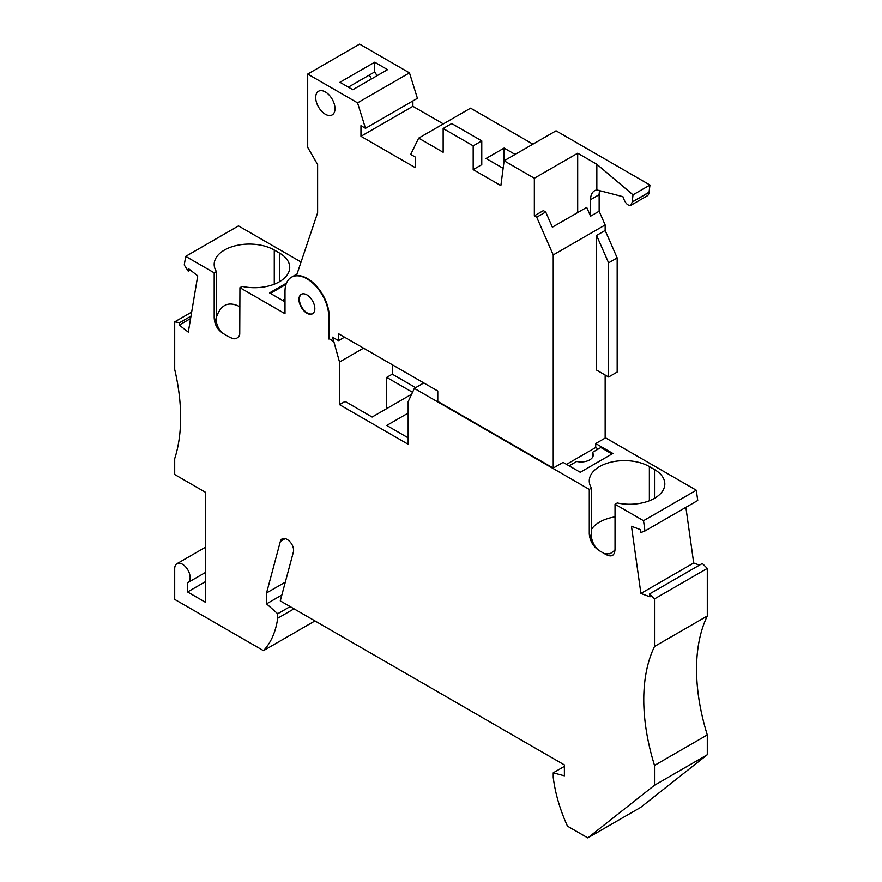 <?xml version="1.0" encoding="UTF-8"?>
<svg xmlns="http://www.w3.org/2000/svg" width="882" height="882" viewBox="0 0 882 882"><rect width="100%" height="100%" fill="white"/><g stroke="black" fill="none" stroke-linecap="round" stroke-linejoin="round"><path stroke-width="1.32" d="M408.168 413.074L386.713 425.455L408.168 437.847M589.275 533.985C589.981 541.074 593.266 546.597 599.11 550.566L599.11 550.566C595.295 547.722 592.759 543.455 591.502 537.755L589.275 533.985L589.275 489.389L414.342 388.389L408.168 401.674L408.168 444.285L339.504 404.651L339.504 362.028L333.771 341.367L329.207 338.732L329.207 316.44A30.958 17.872 -120 0 0 296.506 275.581L317.619 212.749L317.619 164.548L307.697 147.36L307.697 74.077L359.624 44.1L409.48 72.886L417.418 98.332L365.49 128.32L360.958 125.696L360.958 136.302L415.246 167.646L415.246 157.04L410.714 154.427L418.663 138.143L470.591 108.166L532.926 144.163M589.275 489.389L591.502 488.099L591.502 537.755M612.273 555.572L608.602 555.473L605.195 554.072A35.203 20.319 180 0 1 604.721 553.808L599.573 550.831A35.203 20.319 180 0 1 599.11 550.566L599.573 550.831M699.459 565.13L693.693 562.981L640.905 593.454L631.479 526.278L640.53 529.652L640.938 532.541L644.951 530.975L643.518 520.7L615.03 504.25L615.03 548.847C614.765 555.892 611.491 557.633 605.184 554.072L604.721 553.808M615.03 516.885A35.203 20.319 0 0 0 591.502 529.321M604.468 553.653L610.035 553.775L615.008 550.203M649.968 185.033L633 194.834L632.218 202.088L630.795 205.341L647.256 195.837A8.5 4.906 60 0 0 649.009 192.397A1.213 0.706 60 0 0 649.053 192.21L649.968 185.033L556.046 130.812L504.118 160.789L500.866 185.606L473.182 169.631L473.182 145.839L481.77 140.888L451.727 123.546L443.15 128.496L443.15 152.288L418.663 138.143M473.182 145.839L443.15 128.496M216.421 271.546L216.421 322.25L214.194 317.432L214.194 272.825L216.421 271.546A35.203 20.319 0 0 1 214.183 264.402A35.203 20.319 0 0 1 235.913 245.626A35.203 20.319 0 0 1 274.269 250.036L279.418 253.013A35.203 20.319 0 0 1 289.726 267.378A35.203 20.319 0 0 1 242.164 286.407L239.937 287.697L284.996 313.716L284.996 291.413A30.958 17.872 60 0 1 291.413 277.246A30.958 17.872 60 0 1 315.26 285.536A30.958 17.872 60 0 1 328.777 316.682L329.207 316.44M363.538 348.147L339.504 362.028M411.629 394.232L372.116 417.032L345.083 401.42L339.504 404.651M392.292 364.751L392.292 374.166L386.713 377.386L386.713 408.609M190.578 318.534L179.255 325.072L188.307 332.139L197.733 275.846L188.682 268.778L188.274 271.204L190.292 270.035M591.502 488.099A35.203 20.319 180 0 1 589.264 480.955A35.203 20.319 180 0 1 610.994 462.179A35.203 20.319 180 0 1 649.361 466.589L654.51 469.566A35.203 20.319 180 0 1 664.819 483.931A35.203 20.319 180 0 1 617.257 502.961L615.03 504.25M415.62 387.639L392.292 374.166M412.522 392.292L386.713 377.386M333.771 341.367L332.492 337.167L338.512 340.639L338.512 333.705L437.781 391.013L437.781 401.42L553.223 468.077L563.091 462.377L580.268 472.289L612.88 453.458L595.714 443.547L595.714 447.505L598.283 448.993M612.02 453.954L600.863 447.505L592.417 452.389L592.417 455.355A12.139 7.012 180 0 1 592.98 456.435M566.531 464.362L595.714 447.505M592.417 452.389A12.139 7.012 180 0 1 593.255 454.947A12.139 7.012 180 0 1 576.685 461.462L569.099 465.85M654.51 765.411A182.078 105.123 -120 0 1 654.51 646.473L707.298 616A182.078 105.123 -120 0 0 707.298 734.927L654.51 765.411L654.51 785.234L707.298 754.749L640.586 807.427L587.809 837.9L567.468 826.158A115.31 66.58 60 0 1 553.223 777.296L553.223 772.819L564.381 766.381M515.121 154.438L504.085 148.077L486.059 158.473L503.126 168.33M707.298 734.927L707.298 754.749M205.605 572.374L187.888 582.594A10.926 6.306 -120 0 1 187.579 582.759L187.579 591.965L205.605 602.373L205.605 492.365L174.702 474.516L174.702 458.662A182.078 105.123 -120 0 0 174.702 369.459L174.702 321.875L191.659 312.085M654.51 785.234L587.809 837.9M301.06 262.031L238.482 225.902L185.694 256.375L184.261 264.986L188.274 271.204M553.223 772.819L564.381 775.818L564.381 764.914L280.278 600.885L293.397 551.934A8.5 4.906 60 0 0 288.965 540.82A9.713 5.612 60 0 0 282.141 538.869A9.713 5.612 60 0 0 280.366 541.394L266.551 592.958L266.551 603.861L281.854 595.019M285.305 582.131L266.551 592.958M290.134 606.573L277.709 613.751L266.551 603.861M277.709 613.751L277.709 618.227L294.015 608.812M314.962 620.917L263.464 650.64A115.31 66.58 -120 0 0 277.709 618.227M263.464 650.64L174.702 599.396L174.702 568.681A10.926 6.306 -120 0 1 176.973 563.675A10.926 6.306 -120 0 1 187.888 569.981A10.926 6.306 -120 0 1 187.888 582.594M545.715 212L543.356 210.633L534.338 215.836L536.708 217.204L545.715 212L552.364 227.181L586.695 207.369L590.565 216.189L590.565 199.663A19.492 11.257 -120 0 1 594.6 190.733A19.492 11.257 -120 0 1 596.838 189.939L622.924 196.686C625.062 203.003 627.686 205.892 630.795 205.341M414.342 388.389L423.779 382.931M596.574 235.417L596.574 370.076L608.591 377.011L608.591 262.858L596.574 235.417L605.151 230.467L605.151 224.954L599.143 211.228L599.143 194.702A19.492 11.257 -120 0 1 599.749 190.413M693.693 562.981L685.887 507.337M179.255 325.072L179.663 322.658L174.702 321.875M179.663 322.658L190.986 316.12M707.298 616L707.298 568.416L702.337 563.466L649.549 593.939L649.957 596.838L640.905 593.454M654.51 646.473L654.51 598.889L707.298 568.416M654.51 598.889L649.549 593.939M301.49 294.213A11.223 6.483 -120 0 0 299.373 299.219A11.223 6.483 -120 0 0 304.136 310.365A11.223 6.483 -120 0 0 312.713 313.639M643.518 520.7L696.306 490.227L605.151 437.604M644.951 530.975L697.739 500.491L696.306 490.227M187.579 591.965L205.605 581.558M216.421 317.233C220.842 304.444 228.681 300.949 239.937 306.76M216.421 322.25C217.722 327.74 220.257 331.654 224.028 334.002L230.103 337.519A26.703 15.413 0 0 0 230.103 337.519A35.203 20.319 0 0 1 229.64 337.255M214.194 317.432C214.447 324.774 217.722 330.298 224.028 334.013A35.203 20.319 0 0 0 224.491 334.278M286.485 283.122L269.55 292.901L284.996 301.82M284.996 298.844L282.427 300.332M286.022 284.379L270.41 293.397M236.641 338.468L233.19 338.578L230.114 337.519L233.785 338.831L236.233 338.622L238.702 336.781L239.739 334.344L239.937 287.697M608.591 377.011L617.168 372.061L617.168 257.908L605.151 230.467M595.714 443.547L605.151 438.089L605.151 375.026M473.182 169.631L481.77 164.669L481.77 140.888M369.393 75.014A13.66 7.883 -120 0 0 371.598 78.873M443.337 123.899L412.886 106.325L412.886 100.945M338.512 340.639L344.509 337.167M605.151 224.954L553.223 254.931L536.708 217.204M553.223 468.077L553.223 254.931M608.591 262.858L617.168 257.908M590.565 216.189L599.143 211.228M504.085 148.077L504.085 161.02M633 194.834L596.838 164.273L596.838 189.939M504.118 160.789L534.338 178.241L577.688 153.214L596.838 164.273M534.338 215.836L534.338 178.241M577.688 153.214L577.688 212.562M307.697 74.077L357.552 102.863L409.48 72.886M357.552 102.863L365.49 128.32M387.573 69.656L374.696 62.214L339.934 82.291L352.811 89.721L387.573 69.656M315.69 97.527A13.66 7.883 -120 0 0 321.643 111.264A13.66 7.883 -120 0 0 332.172 114.925A13.66 7.883 -120 0 0 334.995 108.673A13.66 7.883 -120 0 0 329.041 94.936A13.66 7.883 -120 0 0 318.512 91.276A13.66 7.883 -120 0 0 315.69 97.527M374.696 62.214L374.696 71.949L348.357 87.153M376.934 75.797A13.66 7.883 -120 0 0 374.696 71.949M412.886 106.325L360.958 136.302M649.009 192.397L632.218 202.088M329.207 338.732L333.341 341.621M185.694 256.375L214.194 272.825M328.777 338.986L328.777 316.682M298.943 299.461A11.223 6.483 -120 0 0 303.849 310.762A11.223 6.483 -120 0 0 312.504 313.772A11.223 6.483 -120 0 0 314.83 308.634A11.223 6.483 -120 0 0 309.924 297.333A11.223 6.483 -120 0 0 301.269 294.323A11.223 6.483 -120 0 0 298.943 299.461M649.361 500.755L649.361 466.589M654.51 469.566L654.51 498.308M285.217 538.593L280.366 541.394M649.053 192.21L632.251 201.912M274.269 250.036L274.269 284.202M279.418 281.755L279.418 253.013M590.565 199.663L599.143 194.702M205.605 547.138L176.973 563.675M291.413 277.246L297.036 273.993"/></g></svg>
